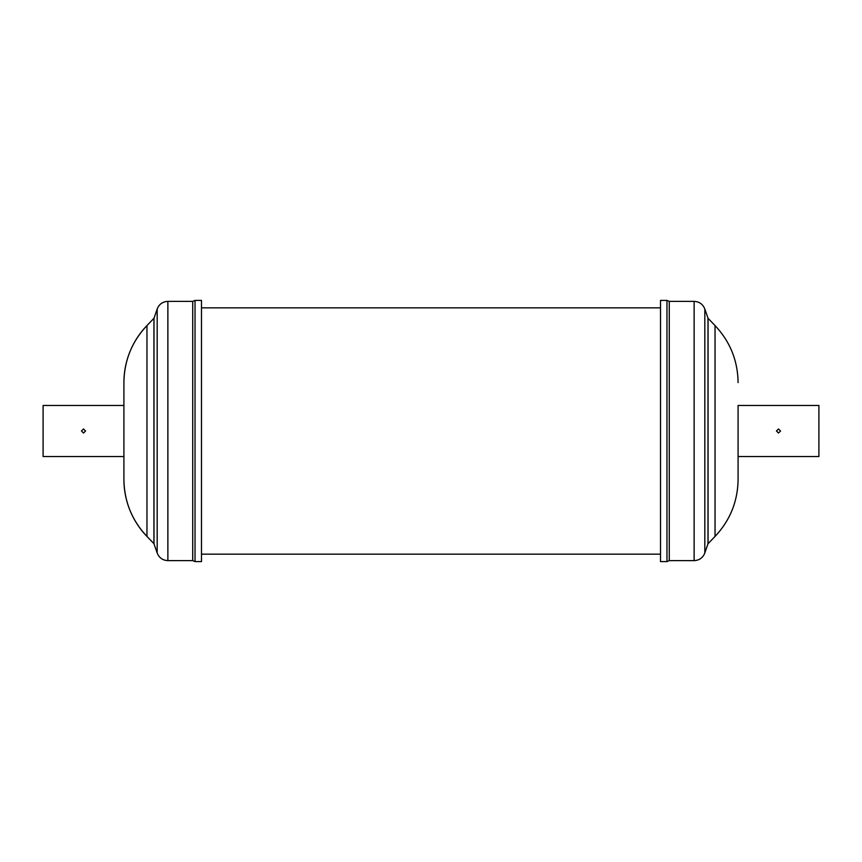 <?xml version="1.0" encoding="UTF-8"?>
<svg xmlns="http://www.w3.org/2000/svg" width="862" height="862" viewBox="0 0 862 862"><rect width="100%" height="100%" fill="white"/><g stroke="black" fill="none" stroke-linecap="round" stroke-linejoin="round"><path stroke-width="1.29" d="M81.459 431L83.506 433.026L85.553 431L83.506 428.974L81.459 431M123.912 405.463L43.1 405.463L43.1 456.537L123.912 456.537L123.912 431M123.912 382.599A82.105 82.105 0 0 1 146.96 325.567C131.897 341.6 124.214 360.607 123.912 382.599L123.912 479.401A82.105 82.105 180 0 0 146.96 536.433L146.96 536.433C131.897 520.4 124.214 501.393 123.912 479.401M153.932 318.347L153.932 543.653L146.96 536.433L146.96 325.567L154.007 318.229L157.175 309.005C159.125 304.189 162.692 301.646 167.874 301.377L192.722 301.377L192.722 560.623L195.027 561.593L201.492 561.593L201.492 300.407L195.027 300.407L195.027 561.593M738.087 456.537L738.087 405.463L818.9 405.463L818.9 456.537L738.087 456.537L738.087 479.401L738.087 405.463M778.494 428.974L776.446 431L778.494 433.026L780.541 431L778.494 428.974M738.087 382.599C737.786 360.607 730.103 341.6 715.04 325.567L715.04 536.433L707.993 543.771L704.825 552.995C702.875 557.811 699.308 560.354 694.125 560.623L669.278 560.623L669.278 301.377L666.972 300.407L660.507 300.407L660.507 561.593L666.972 561.593L666.972 300.407M153.932 543.653L157.175 552.995C159.125 557.811 162.692 560.354 167.874 560.623L192.722 560.623M154.007 318.229L154.007 543.771M157.175 309.005L157.175 552.995M167.874 301.377L167.874 560.623M708.068 543.653L708.068 318.347L704.825 309.005C702.875 304.189 699.308 301.646 694.125 301.377L669.278 301.377M707.993 543.771L707.993 318.229M704.825 552.995L704.825 309.005M694.125 560.623L694.125 301.377M195.027 300.407L192.722 301.377M715.04 325.567L708.068 318.347M660.507 554.158L201.492 554.158M660.507 307.842L201.492 307.842M669.278 560.623L666.972 561.593M715.04 536.433C730.103 520.4 737.786 501.393 738.087 479.401"/></g></svg>

